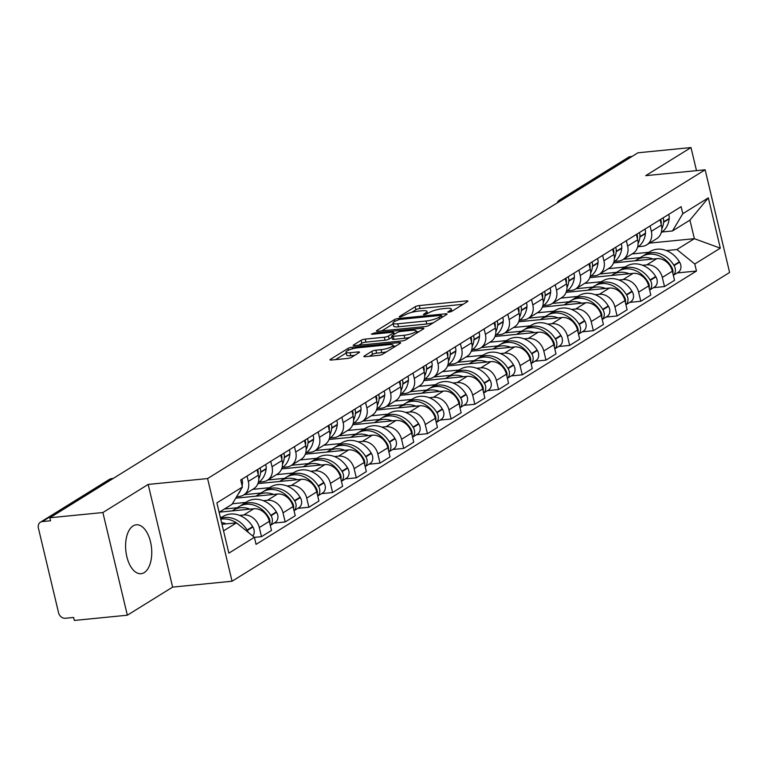 <?xml version="1.0" encoding="UTF-8"?>
<svg xmlns="http://www.w3.org/2000/svg" width="768" height="768" viewBox="0 0 768 768"><rect width="100%" height="100%" fill="white"/><g stroke="black" fill="none" stroke-linecap="round" stroke-linejoin="round"><path stroke-width="1.15" d="M448.781 312.23L451.651 311.405L467.501 301.574A3.091 0.662 -13.4 0 0 467.894 301.114A3.091 0.662 -13.4 0 0 466.378 300.902L419.299 305.558A3.091 0.662 -13.4 0 0 415.19 306.739L399.341 316.57L400.128 317.04L405.053 314.938A9.888 2.112 -13.4 0 1 418.195 311.146L422.122 310.762A9.888 2.112 -13.4 0 1 426.97 311.434A9.888 2.112 -13.4 0 1 425.722 312.902L423.389 314.496L424.454 314.64L429.379 312.538A9.888 2.112 -13.4 0 1 442.522 308.746L446.448 308.362A9.888 2.112 -13.4 0 1 451.296 309.034A9.888 2.112 -13.4 0 1 450.048 310.493L447.715 312.086L448.781 312.23M144.23 572.602A24.566 12.931 84.4 0 0 151.133 544.906A24.566 12.931 84.4 0 0 136.253 524.803A24.566 12.931 84.4 0 0 133.104 525.907A24.566 12.931 84.4 0 0 126.211 553.603A24.566 12.931 84.4 0 0 141.082 573.696A24.566 12.931 84.4 0 0 144.23 572.602M364.262 356.016A3.091 0.662 -13.4 0 0 363.869 356.477A3.091 0.662 -13.4 0 0 365.386 356.688L378.595 355.382A3.091 0.662 -13.4 0 0 382.704 354.202L400.301 343.277A3.091 0.662 -13.4 0 0 400.694 342.816A3.091 0.662 -13.4 0 0 399.178 342.605L352.099 347.261A3.091 0.662 -13.4 0 0 347.99 348.442L330.384 359.366A3.091 0.662 -13.4 0 0 330 359.827A3.091 0.662 -13.4 0 0 331.507 360.029L347.472 358.454A3.091 0.662 -13.4 0 0 351.571 357.274L359.107 352.598A3.091 0.662 -13.4 0 0 359.501 352.138A3.091 0.662 -13.4 0 0 357.984 351.926L350.074 352.714A8.266 1.766 -13.4 0 1 346.013 352.147A8.266 1.766 -13.4 0 1 349.843 349.651A8.266 1.766 -13.4 0 1 358.051 347.76L389.05 344.698A8.266 1.766 -13.4 0 1 393.101 345.254A8.266 1.766 -13.4 0 1 389.28 347.76A8.266 1.766 -13.4 0 1 381.072 349.651L375.898 350.16A3.091 0.662 -13.4 0 0 371.798 351.341L364.262 356.016L364.426 356.707M207.59 478.56L148.166 484.426L102.883 512.534L49.853 517.766L637.968 152.794L690.998 147.552L645.715 175.661L705.139 169.786L207.59 478.56L232.051 581.232L729.6 272.467L705.139 169.786M424.982 326.592A3.091 0.662 -13.4 0 0 429.091 325.411L446.698 314.486A3.091 0.662 -13.4 0 0 447.082 314.026A3.091 0.662 -13.4 0 0 445.574 313.814L398.486 318.47A3.091 0.662 -13.4 0 0 394.378 319.651L376.781 330.576A3.091 0.662 -13.4 0 0 376.387 331.037A3.091 0.662 -13.4 0 0 377.904 331.238L424.982 326.592M423.494 328.877L405.898 339.802A3.091 0.662 -13.4 0 1 401.789 340.982L354.71 345.638A3.091 0.662 -13.4 0 1 353.194 345.427A3.091 0.662 -13.4 0 1 353.587 344.966L361.114 340.291A3.091 0.662 -13.4 0 1 365.222 339.11L384.317 337.229A3.091 0.662 -13.4 0 0 388.426 336.038L393.418 332.938A3.091 0.662 -13.4 0 0 393.811 332.477A3.091 0.662 -13.4 0 0 392.294 332.275L372.422 334.234L371.357 334.09L374.506 332.938L422.371 328.214A3.091 0.662 -13.4 0 1 423.888 328.416A3.091 0.662 -13.4 0 1 423.494 328.877M102.883 512.534L127.344 615.206L74.314 620.448L73.603 617.453L65.338 618.269A6.298 5.184 -121.8 0 1 58.579 612.806L38.4 528.096A6.298 5.184 -121.8 0 1 40.406 522.211L109.248 479.491A6.298 5.184 58.2 0 1 111.149 478.858L42.307 521.578A6.298 5.184 -121.8 0 0 40.406 522.211M127.344 615.206L172.627 587.107L232.051 581.232M49.853 517.766L50.563 520.762L42.307 521.578M563.251 199.162L561.581 199.325A6.298 5.184 58.2 0 0 559.68 199.958L628.522 157.238A6.298 5.184 58.2 0 1 630.422 156.605L561.581 199.325A6.298 3.312 84.4 0 0 560.275 201.005M632.093 156.432L630.422 156.605M696.499 170.64L690.998 147.552M650.064 225.955L651.341 231.331A14.486 11.923 58.2 0 1 646.723 244.858L656.755 238.627A14.486 11.923 -121.8 0 0 661.373 225.11L660.086 219.734M642.605 265.286L646.781 264.874A14.486 11.923 58.2 0 1 662.323 277.43L672.355 271.21A14.486 11.923 -121.8 0 0 656.813 258.653L613.517 262.925M672.355 271.21L674.525 280.339L664.502 286.56L653.482 287.654M646.723 244.858A14.486 11.923 58.2 0 1 642.365 246.317L638.333 246.71M662.323 277.43L664.502 286.56M608.342 268.675L625.114 267.014M626.352 240.672L627.629 246.048A14.486 11.923 58.2 0 1 623.011 259.565L633.043 253.344A14.486 11.923 -121.8 0 0 637.661 239.818L636.384 234.451M629.779 302.362L640.79 301.277L650.822 295.046L648.643 285.917A14.486 11.923 -121.8 0 0 633.11 273.36L589.814 277.642M623.011 259.565A14.486 11.923 58.2 0 1 618.653 261.024L614.621 261.427M618.902 280.003L623.078 279.59A14.486 11.923 58.2 0 1 638.611 292.147L640.79 301.277M584.64 283.382L601.402 281.731M602.65 255.389L603.926 260.755A14.486 11.923 58.2 0 1 599.309 274.282L609.341 268.051A14.486 11.923 -121.8 0 0 613.958 254.534L612.672 249.158M606.067 317.078L617.088 315.984L627.11 309.763L624.941 300.634A14.486 11.923 -121.8 0 0 609.398 288.077L566.102 292.349M599.309 274.282A14.486 11.923 58.2 0 1 594.95 275.741L590.918 276.134M595.19 294.71L599.366 294.298A14.486 11.923 58.2 0 1 614.909 306.854L617.088 315.984M560.928 298.099L577.699 296.438M578.938 270.096L580.214 275.472A14.486 11.923 58.2 0 1 575.597 288.989L585.629 282.768A14.486 11.923 -121.8 0 0 590.246 269.251L588.97 263.875M582.365 331.786L593.376 330.701L603.408 324.48L601.229 315.35A14.486 11.923 -121.8 0 0 585.696 302.784L542.4 307.066M575.597 288.989A14.486 11.923 58.2 0 1 571.238 290.448L567.206 290.851M571.488 309.427L575.664 309.014A14.486 11.923 58.2 0 1 591.197 321.571L593.376 330.701M537.226 312.806L553.987 311.155M555.235 284.813L556.512 290.179A14.486 11.923 58.2 0 1 551.894 303.706L561.926 297.475A14.486 11.923 -121.8 0 0 566.544 283.958L565.258 278.582M558.653 346.502L569.674 345.408L579.696 339.187L577.526 330.058A14.486 11.923 -121.8 0 0 561.984 317.501L518.688 321.773M551.894 303.706A14.486 11.923 58.2 0 1 547.536 305.165L543.504 305.558M547.776 324.134L551.952 323.722A14.486 11.923 58.2 0 1 567.494 336.278L569.674 345.408M513.514 327.523L530.285 325.862M531.523 299.52L532.81 304.896A14.486 11.923 58.2 0 1 528.182 318.413L538.214 312.192A14.486 11.923 -121.8 0 0 542.832 298.675L541.555 293.299M534.95 361.21L545.962 360.125L555.994 353.904L553.814 344.774A14.486 11.923 -121.8 0 0 538.282 332.208L494.986 336.49M528.182 318.413A14.486 11.923 58.2 0 1 523.824 319.872L519.792 320.275M524.074 338.851L528.25 338.438A14.486 11.923 58.2 0 1 543.792 350.995L545.962 360.125M489.811 342.23L506.573 340.579M507.821 314.237L509.098 319.603A14.486 11.923 58.2 0 1 504.48 333.13L514.512 326.909A14.486 11.923 -121.8 0 0 519.13 313.382L517.843 308.006M511.238 375.926L522.259 374.842L532.282 368.611L530.112 359.482A14.486 11.923 -121.8 0 0 514.57 346.925L471.274 351.197M504.48 333.13A14.486 11.923 58.2 0 1 500.122 334.589L496.09 334.982M500.362 353.558L504.538 353.146A14.486 11.923 58.2 0 1 520.08 365.702L522.259 374.842M466.099 356.947L482.87 355.286M484.109 328.944L485.395 334.32A14.486 11.923 58.2 0 1 480.768 347.837L490.8 341.616A14.486 11.923 -121.8 0 0 495.418 328.099L494.141 322.723M487.536 390.634L498.547 389.549L508.579 383.328L506.4 374.198A14.486 11.923 -121.8 0 0 490.867 361.632L447.571 365.914M480.768 347.837A14.486 11.923 58.2 0 1 476.41 349.306L472.378 349.699M476.659 368.275L480.835 367.862A14.486 11.923 58.2 0 1 496.378 380.419L498.547 389.549M442.397 371.654L459.158 370.003M460.406 343.661L461.683 349.037A14.486 11.923 58.2 0 1 457.066 362.554L467.098 356.333A14.486 11.923 -121.8 0 0 471.715 342.806L470.429 337.43M463.824 405.35L474.845 404.266L484.867 398.035L482.698 388.906A14.486 11.923 -121.8 0 0 467.155 376.349L423.859 380.621M457.066 362.554A14.486 11.923 58.2 0 1 452.707 364.013L448.675 364.416M452.947 382.982L457.123 382.57A14.486 11.923 58.2 0 1 472.666 395.136L474.845 404.266M418.685 386.371L435.456 384.71M436.694 358.368L437.981 363.744A14.486 11.923 58.2 0 1 433.354 377.27L443.386 371.04A14.486 11.923 -121.8 0 0 448.003 357.523L446.726 352.147M440.122 420.058L451.133 418.973L461.165 412.752L458.986 403.622A14.486 11.923 -121.8 0 0 443.453 391.056L400.157 395.338M433.354 377.27A14.486 11.923 58.2 0 1 428.995 378.73L424.963 379.123M429.245 397.699L433.421 397.286A14.486 11.923 58.2 0 1 448.963 409.843L451.133 418.973M394.982 401.078L411.744 399.427M412.992 373.085L414.269 378.461A14.486 11.923 58.2 0 1 409.651 391.978L419.683 385.757A14.486 11.923 -121.8 0 0 424.301 372.23L423.024 366.854M416.41 434.774L427.43 433.69L437.453 427.459L435.283 418.33A14.486 11.923 -121.8 0 0 419.741 405.773L376.445 410.054M409.651 391.978A14.486 11.923 58.2 0 1 405.293 393.437L401.261 393.84M405.533 412.406L409.709 411.994A14.486 11.923 58.2 0 1 425.251 424.56L427.43 433.69M371.27 415.795L388.042 414.134M389.28 387.792L390.566 393.168A14.486 11.923 58.2 0 1 385.939 406.694L395.971 400.464A14.486 11.923 -121.8 0 0 400.589 386.947L399.312 381.571M392.707 449.491L403.718 448.397L413.75 442.176L411.571 433.046A14.486 11.923 -121.8 0 0 396.038 420.49L352.742 424.762M385.939 406.694A14.486 11.923 58.2 0 1 381.581 408.154L377.549 408.547M381.83 427.123L386.006 426.71A14.486 11.923 58.2 0 1 401.549 439.267L403.718 448.397M347.568 430.502L364.33 428.851M365.578 402.509L366.854 407.885A14.486 11.923 58.2 0 1 362.237 421.402L372.269 415.181A14.486 11.923 -121.8 0 0 376.886 401.654L375.61 396.278M368.995 464.198L380.016 463.114L390.038 456.883L387.869 447.754A14.486 11.923 -121.8 0 0 372.326 435.197L329.03 439.478M362.237 421.402A14.486 11.923 58.2 0 1 357.878 422.861L353.846 423.264M358.128 441.83L362.304 441.418A14.486 11.923 58.2 0 1 377.837 453.984L380.016 463.114M323.856 445.219L340.627 443.558M341.866 417.216L343.152 422.592A14.486 11.923 58.2 0 1 338.534 436.118L348.557 429.888A14.486 11.923 -121.8 0 0 353.174 416.371L351.898 410.995M345.293 478.915L356.304 477.821L366.336 471.6L364.157 462.47A14.486 11.923 -121.8 0 0 348.624 449.914L305.328 454.186M338.534 436.118A14.486 11.923 58.2 0 1 334.166 437.578L330.134 437.971M334.416 456.547L338.592 456.134A14.486 11.923 58.2 0 1 354.134 468.691L356.304 477.821M300.154 459.936L316.915 458.275M318.163 431.933L319.44 437.309A14.486 11.923 58.2 0 1 314.822 450.826L324.854 444.605A14.486 11.923 -121.8 0 0 329.472 431.078L328.195 425.712M321.581 493.622L332.602 492.538L342.634 486.307L340.454 477.178A14.486 11.923 -121.8 0 0 324.912 464.621L281.616 468.902M314.822 450.826A14.486 11.923 58.2 0 1 310.464 452.285L306.432 452.688M310.714 471.254L314.89 470.851A14.486 11.923 58.2 0 1 330.422 483.408L332.602 492.538M276.442 474.643L293.213 472.992M294.451 446.64L295.738 452.016A14.486 11.923 58.2 0 1 291.12 465.542L301.142 459.312A14.486 11.923 -121.8 0 0 305.76 445.795L304.483 440.419M297.878 508.339L308.89 507.245L318.922 501.024L316.742 491.894A14.486 11.923 -121.8 0 0 301.21 479.338L257.914 483.61M291.12 465.542A14.486 11.923 58.2 0 1 286.752 467.002L282.72 467.395M287.002 485.971L291.178 485.558A14.486 11.923 58.2 0 1 306.72 498.115L308.89 507.245M252.739 489.36L269.501 487.699M270.749 461.357L272.026 466.733A14.486 11.923 58.2 0 1 267.408 480.25L277.44 474.029A14.486 11.923 -121.8 0 0 282.058 460.502L280.781 455.136M274.166 523.046L285.187 521.962L295.219 515.731L293.04 506.602A14.486 11.923 -121.8 0 0 277.498 494.045L235.718 498.173M267.408 480.25A14.486 11.923 58.2 0 1 263.05 481.709L259.018 482.112M263.299 500.688L267.475 500.275A14.486 11.923 58.2 0 1 283.008 512.832L285.187 521.962M232.387 503.741L245.798 502.416M247.037 476.064L248.323 481.44A14.486 11.923 58.2 0 1 243.706 494.966L253.728 488.736A14.486 11.923 -121.8 0 0 258.346 475.219L257.069 469.843M254.4 537.37L261.475 536.669L271.507 530.448L269.328 521.318A14.486 11.923 -121.8 0 0 253.795 508.762L219.36 512.16M243.706 494.966A14.486 11.923 58.2 0 1 239.347 496.426L236.611 496.694M239.587 515.395L243.763 514.982A14.486 11.923 58.2 0 1 259.306 527.539L261.475 536.669M220.31 517.296L222.086 517.123M666.317 250.579L676.886 249.533L694.358 238.685L689.942 220.128L672.461 230.966L662.035 232.003M632.054 253.958L648.816 252.307M649.526 243.11L694.358 238.685L720.317 248.16L694.79 264L676.886 249.533M672.461 230.966L682.81 213.706L708.336 197.866L720.317 248.16M223.546 530.87L236.486 522.835L254.39 537.312L256.061 544.349L696.47 271.037L694.79 264M254.39 537.312L228.854 553.152L216.874 502.867L242.41 487.018L232.061 504.278L219.12 512.304M682.81 213.706L681.13 206.678L240.73 479.981L242.41 487.018M148.166 484.426L172.627 587.107M236.486 522.835L221.971 524.275M677.194 272.938L696.47 271.037M708.336 197.866L689.942 220.128M463.123 304.291L420.01 308.544A3.091 0.662 -13.4 0 0 415.901 309.734L411.6 312.403M393.158 323.846L381.869 330.854M441.389 315.859L440.602 315.398L399.274 319.478L394.234 321.648A9.888 2.112 -13.4 0 0 392.986 323.117A9.888 2.112 -13.4 0 0 397.834 323.789L426.086 320.995A9.888 2.112 -13.4 0 0 439.229 317.203L441.389 315.859L441.792 317.53M392.986 323.117L393.696 326.112A9.888 2.112 -13.4 0 0 398.544 326.784L397.834 323.789M433.392 322.733A9.888 2.112 -13.4 0 1 426.797 323.99L398.544 326.784M358.675 345.245L361.824 343.286L361.114 340.291M391.968 337.277L389.136 339.034A3.091 0.662 -13.4 0 1 385.027 340.214L365.933 342.106A3.091 0.662 -13.4 0 0 361.824 343.286M394.186 334.061L394.79 334.003M416.4 331.862L419.117 331.594M404.131 335.27A8.266 1.766 -13.4 0 0 412.339 333.37A8.266 1.766 -13.4 0 0 416.17 330.874A8.266 1.766 -13.4 0 0 412.109 330.317L401.194 331.392A3.091 0.662 -13.4 0 0 397.085 332.582L392.083 335.683A3.091 0.662 -13.4 0 0 391.699 336.134A3.091 0.662 -13.4 0 0 393.216 336.346L404.131 335.27L404.842 338.266A8.266 1.766 -13.4 0 0 409.853 337.344M391.699 336.134L392.41 339.13A3.091 0.662 -13.4 0 0 393.926 339.341L393.216 336.346M404.842 338.266L393.926 339.341M386.602 351.773A8.266 1.766 -13.4 0 1 381.782 352.646L376.618 353.155A3.091 0.662 -13.4 0 0 372.509 354.336L369.35 356.294M346.013 352.147L346.733 355.142A8.266 1.766 -13.4 0 0 350.784 355.709L350.074 352.714M354.73 355.315L350.784 355.709M346.214 352.982L335.482 359.645M395.923 345.994L393.341 346.243M635.261 260.774A23.933 19.699 58.2 0 1 636.365 260.035A23.933 19.699 58.2 0 1 643.565 257.626A23.933 19.699 58.2 0 1 652.954 259.027M636.365 260.035L641.904 256.589A23.933 19.699 58.2 0 1 649.114 254.179A23.933 19.699 58.2 0 1 671.395 266.736L671.626 267.12A7.949 6.547 58.2 0 1 672.845 273.293M673.315 275.27A7.949 6.547 -121.8 0 0 674.054 265.613L673.824 265.229A23.933 19.699 -121.8 0 0 651.542 252.672A23.933 19.699 -121.8 0 0 644.342 255.082A23.933 19.699 -121.8 0 0 643.162 255.888M644.342 255.082L649.891 251.635A23.933 19.699 58.2 0 1 657.091 249.226A23.933 19.699 58.2 0 1 679.373 261.782L679.603 262.166A7.949 6.547 58.2 0 1 678.192 272.314L673.334 275.328M661.805 228.874A23.933 19.699 -121.8 0 0 663.6 222.317L663.648 221.904A7.949 6.547 -121.8 0 0 663.072 217.882M668.621 214.435A7.949 6.547 58.2 0 1 669.197 218.467L669.149 218.88A23.933 19.699 58.2 0 1 661.258 232.541M660.643 219.389A7.949 6.547 58.2 0 1 661.21 223.411L661.171 223.834A23.933 19.699 58.2 0 1 661.133 224.122M623.462 259.286L640.224 257.635M611.558 275.491A23.933 19.699 58.2 0 1 612.653 274.742A23.933 19.699 58.2 0 1 619.853 272.333A23.933 19.699 58.2 0 1 629.242 273.744M612.653 274.742L618.202 271.306A23.933 19.699 58.2 0 1 625.402 268.896A23.933 19.699 58.2 0 1 647.683 281.443L647.923 281.837A7.949 6.547 58.2 0 1 649.142 288M649.613 289.978A7.949 6.547 -121.8 0 0 650.352 280.33L650.112 279.936A23.933 19.699 -121.8 0 0 627.83 267.379A23.933 19.699 -121.8 0 0 620.63 269.798A23.933 19.699 -121.8 0 0 619.45 270.605M620.63 269.798L626.179 266.352A23.933 19.699 58.2 0 1 633.379 263.942A23.933 19.699 58.2 0 1 655.661 276.499L655.901 276.883A7.949 6.547 58.2 0 1 654.49 287.03L649.632 290.045M638.093 243.59A23.933 19.699 -121.8 0 0 639.898 237.034L639.936 236.621A7.949 6.547 -121.8 0 0 639.37 232.598M644.918 229.152A7.949 6.547 58.2 0 1 645.485 233.174L645.437 233.587A23.933 19.699 58.2 0 1 637.555 247.258M636.941 234.106A7.949 6.547 58.2 0 1 637.507 238.128L637.459 238.541A23.933 19.699 58.2 0 1 637.43 238.838M599.75 274.003L616.522 272.342M587.846 290.208A23.933 19.699 58.2 0 1 588.95 289.459A23.933 19.699 58.2 0 1 596.15 287.05A23.933 19.699 58.2 0 1 605.539 288.451M588.95 289.459L594.499 286.013A23.933 19.699 58.2 0 1 601.699 283.603A23.933 19.699 58.2 0 1 623.981 296.16L624.211 296.544A7.949 6.547 58.2 0 1 625.43 302.717M625.901 304.694A7.949 6.547 -121.8 0 0 626.64 295.037L626.41 294.653A23.933 19.699 -121.8 0 0 604.128 282.096A23.933 19.699 -121.8 0 0 596.928 284.506A23.933 19.699 -121.8 0 0 595.747 285.312M596.928 284.506L602.477 281.069A23.933 19.699 58.2 0 1 609.677 278.65A23.933 19.699 58.2 0 1 631.958 291.206L632.189 291.59A7.949 6.547 58.2 0 1 630.787 301.738L625.92 304.752M614.39 258.298A23.933 19.699 -121.8 0 0 616.186 251.741L616.234 251.328A7.949 6.547 -121.8 0 0 615.658 247.306M621.206 243.869A7.949 6.547 58.2 0 1 621.782 247.891L621.734 248.304A23.933 19.699 58.2 0 1 613.843 261.965M613.229 248.813A7.949 6.547 58.2 0 1 613.805 252.845L613.757 253.258A23.933 19.699 58.2 0 1 613.718 253.546M576.048 288.71L592.81 287.059M564.144 304.915A23.933 19.699 58.2 0 1 565.238 304.166A23.933 19.699 58.2 0 1 572.438 301.757A23.933 19.699 58.2 0 1 581.827 303.168M565.238 304.166L570.787 300.73A23.933 19.699 58.2 0 1 577.987 298.32A23.933 19.699 58.2 0 1 600.269 310.877L600.509 311.261A7.949 6.547 58.2 0 1 601.728 317.434M602.198 319.402A7.949 6.547 -121.8 0 0 602.938 309.754L602.698 309.36A23.933 19.699 -121.8 0 0 580.416 296.803A23.933 19.699 -121.8 0 0 573.216 299.222A23.933 19.699 -121.8 0 0 572.035 300.029M573.216 299.222L578.765 295.776A23.933 19.699 58.2 0 1 585.965 293.366A23.933 19.699 58.2 0 1 608.246 305.923L608.486 306.307A7.949 6.547 58.2 0 1 607.075 316.454L602.218 319.469M590.678 273.014A23.933 19.699 -121.8 0 0 592.483 266.458L592.522 266.045A7.949 6.547 -121.8 0 0 591.955 262.022M597.504 258.576A7.949 6.547 58.2 0 1 598.07 262.598L598.022 263.011A23.933 19.699 58.2 0 1 590.141 276.682M589.526 263.53A7.949 6.547 58.2 0 1 590.093 267.552L590.045 267.965A23.933 19.699 58.2 0 1 590.016 268.262M552.336 303.427L569.107 301.766M540.432 319.632A23.933 19.699 58.2 0 1 541.536 318.883A23.933 19.699 58.2 0 1 548.736 316.474A23.933 19.699 58.2 0 1 558.125 317.885M541.536 318.883L547.085 315.437A23.933 19.699 58.2 0 1 554.285 313.027A23.933 19.699 58.2 0 1 576.566 325.584L576.797 325.968A7.949 6.547 58.2 0 1 578.016 332.141M578.486 334.118A7.949 6.547 -121.8 0 0 579.226 324.461L578.995 324.077A23.933 19.699 -121.8 0 0 556.714 311.52A23.933 19.699 -121.8 0 0 549.514 313.93A23.933 19.699 -121.8 0 0 548.333 314.736M549.514 313.93L555.062 310.493A23.933 19.699 58.2 0 1 562.262 308.074A23.933 19.699 58.2 0 1 584.544 320.63L584.774 321.024A7.949 6.547 58.2 0 1 583.373 331.162L578.506 334.176M566.976 287.722A23.933 19.699 -121.8 0 0 568.771 281.174L568.819 280.752A7.949 6.547 -121.8 0 0 568.243 276.73M573.792 273.293A7.949 6.547 58.2 0 1 574.368 277.315L574.32 277.728A23.933 19.699 58.2 0 1 566.429 291.389M565.814 278.237A7.949 6.547 58.2 0 1 566.39 282.269L566.342 282.682A23.933 19.699 58.2 0 1 566.304 282.97M528.634 318.144L545.395 316.483M516.73 334.339A23.933 19.699 58.2 0 1 517.824 333.59A23.933 19.699 58.2 0 1 525.024 331.181A23.933 19.699 58.2 0 1 534.413 332.592M517.824 333.59L523.373 330.154A23.933 19.699 58.2 0 1 530.573 327.744A23.933 19.699 58.2 0 1 552.854 340.301L553.094 340.685A7.949 6.547 58.2 0 1 554.314 346.858M554.784 348.826A7.949 6.547 -121.8 0 0 555.523 339.178L555.283 338.784A23.933 19.699 -121.8 0 0 533.011 326.227A23.933 19.699 -121.8 0 0 525.802 328.646A23.933 19.699 -121.8 0 0 524.621 329.453M525.802 328.646L531.35 325.2A23.933 19.699 58.2 0 1 538.55 322.79A23.933 19.699 58.2 0 1 560.832 335.347L561.072 335.731A7.949 6.547 58.2 0 1 559.661 345.878L554.803 348.893M543.264 302.438A23.933 19.699 -121.8 0 0 545.069 295.882L545.107 295.469A7.949 6.547 -121.8 0 0 544.541 291.446M550.09 288A7.949 6.547 58.2 0 1 550.656 292.022L550.608 292.435A23.933 19.699 58.2 0 1 542.726 306.106M542.112 292.954A7.949 6.547 58.2 0 1 542.678 296.976L542.63 297.389A23.933 19.699 58.2 0 1 542.602 297.686M504.922 332.851L521.693 331.2M493.018 349.056A23.933 19.699 58.2 0 1 494.122 348.307A23.933 19.699 58.2 0 1 501.322 345.898A23.933 19.699 58.2 0 1 510.71 347.309M494.122 348.307L499.67 344.861A23.933 19.699 58.2 0 1 506.87 342.451A23.933 19.699 58.2 0 1 529.152 355.008L529.382 355.392A7.949 6.547 58.2 0 1 530.611 361.565M531.082 363.542A7.949 6.547 -121.8 0 0 531.811 353.885L531.581 353.501A23.933 19.699 -121.8 0 0 509.299 340.944A23.933 19.699 -121.8 0 0 502.099 343.354A23.933 19.699 -121.8 0 0 500.918 344.16M502.099 343.354L507.648 339.917A23.933 19.699 58.2 0 1 514.848 337.498A23.933 19.699 58.2 0 1 537.13 350.054L537.36 350.448A7.949 6.547 58.2 0 1 535.958 360.586L531.091 363.61M519.562 317.146A23.933 19.699 -121.8 0 0 521.357 310.598L521.405 310.176A7.949 6.547 -121.8 0 0 520.829 306.154M526.378 302.717A7.949 6.547 58.2 0 1 526.954 306.739L526.906 307.152A23.933 19.699 58.2 0 1 519.014 320.813M518.4 307.661A7.949 6.547 58.2 0 1 518.976 311.693L518.928 312.106A23.933 19.699 58.2 0 1 518.89 312.403M481.219 347.568L497.99 345.907M469.315 363.763A23.933 19.699 58.2 0 1 470.41 363.024A23.933 19.699 58.2 0 1 477.61 360.605A23.933 19.699 58.2 0 1 486.998 362.016M470.41 363.024L475.958 359.578A23.933 19.699 58.2 0 1 483.158 357.168A23.933 19.699 58.2 0 1 505.44 369.725L505.68 370.109A7.949 6.547 58.2 0 1 506.899 376.282M507.37 378.25A7.949 6.547 -121.8 0 0 508.109 368.602L507.869 368.208A23.933 19.699 -121.8 0 0 485.597 355.661A23.933 19.699 -121.8 0 0 478.387 358.07A23.933 19.699 -121.8 0 0 477.206 358.877M478.387 358.07L483.936 354.624A23.933 19.699 58.2 0 1 491.136 352.214A23.933 19.699 58.2 0 1 513.418 364.771L513.658 365.155A7.949 6.547 58.2 0 1 512.246 375.302L507.389 378.317M495.85 331.862A23.933 19.699 -121.8 0 0 497.654 325.306L497.693 324.893A7.949 6.547 -121.8 0 0 497.126 320.87M502.675 317.424A7.949 6.547 58.2 0 1 503.242 321.446L503.203 321.869A23.933 19.699 58.2 0 1 495.312 335.53M494.698 322.378A7.949 6.547 58.2 0 1 495.264 326.4L495.216 326.813A23.933 19.699 58.2 0 1 495.187 327.11M457.507 362.275L474.278 360.624M445.603 378.48A23.933 19.699 58.2 0 1 446.707 377.731A23.933 19.699 58.2 0 1 453.907 375.322A23.933 19.699 58.2 0 1 463.296 376.733M446.707 377.731L452.256 374.285A23.933 19.699 58.2 0 1 459.456 371.875A23.933 19.699 58.2 0 1 481.738 384.432L481.968 384.816A7.949 6.547 58.2 0 1 483.197 390.989M483.667 392.966A7.949 6.547 -121.8 0 0 484.406 383.309L484.166 382.925A23.933 19.699 -121.8 0 0 461.885 370.368A23.933 19.699 -121.8 0 0 454.685 372.778A23.933 19.699 -121.8 0 0 453.504 373.584M454.685 372.778L460.234 369.341A23.933 19.699 58.2 0 1 467.434 366.922A23.933 19.699 58.2 0 1 489.715 379.478L489.946 379.872A7.949 6.547 58.2 0 1 488.544 390.01L483.677 393.034M472.147 346.57A23.933 19.699 -121.8 0 0 473.942 340.022L473.99 339.61A7.949 6.547 -121.8 0 0 473.414 335.578M478.963 332.141A7.949 6.547 58.2 0 1 479.539 336.163L479.491 336.576A23.933 19.699 58.2 0 1 471.6 350.237M470.986 337.085A7.949 6.547 58.2 0 1 471.562 341.117L471.514 341.53A23.933 19.699 58.2 0 1 471.475 341.827M433.805 376.992L450.576 375.331M421.901 393.187A23.933 19.699 58.2 0 1 422.995 392.448A23.933 19.699 58.2 0 1 430.205 390.029A23.933 19.699 58.2 0 1 439.584 391.44M422.995 392.448L428.544 389.002A23.933 19.699 58.2 0 1 435.744 386.592A23.933 19.699 58.2 0 1 458.026 399.149L458.266 399.533A7.949 6.547 58.2 0 1 459.485 405.706M459.955 407.674A7.949 6.547 -121.8 0 0 460.694 398.026L460.454 397.642A23.933 19.699 -121.8 0 0 438.182 385.085A23.933 19.699 -121.8 0 0 430.973 387.494A23.933 19.699 -121.8 0 0 429.792 388.301M430.973 387.494L436.522 384.048A23.933 19.699 58.2 0 1 443.722 381.638A23.933 19.699 58.2 0 1 466.003 394.195L466.243 394.579A7.949 6.547 58.2 0 1 464.832 404.726L459.974 407.741M448.435 361.286A23.933 19.699 -121.8 0 0 450.24 354.73L450.278 354.317A7.949 6.547 -121.8 0 0 449.712 350.294M455.261 346.848A7.949 6.547 58.2 0 1 455.827 350.88L455.789 351.293A23.933 19.699 58.2 0 1 447.898 364.954M447.283 351.802A7.949 6.547 58.2 0 1 447.85 355.824L447.802 356.237A23.933 19.699 58.2 0 1 447.773 356.534M410.093 391.699L426.864 390.048M398.189 407.904A23.933 19.699 58.2 0 1 399.293 407.155A23.933 19.699 58.2 0 1 406.493 404.746A23.933 19.699 58.2 0 1 415.882 406.157M399.293 407.155L404.842 403.718A23.933 19.699 58.2 0 1 412.042 401.299A23.933 19.699 58.2 0 1 434.323 413.856L434.554 414.25A7.949 6.547 58.2 0 1 435.782 420.413M436.253 422.39A7.949 6.547 -121.8 0 0 436.992 412.733L436.752 412.349A23.933 19.699 -121.8 0 0 414.47 399.792A23.933 19.699 -121.8 0 0 407.27 402.202A23.933 19.699 -121.8 0 0 406.09 403.018M407.27 402.202L412.819 398.765A23.933 19.699 58.2 0 1 420.019 396.355A23.933 19.699 58.2 0 1 442.301 408.912L442.531 409.296A7.949 6.547 58.2 0 1 441.13 419.434L436.262 422.458M424.733 375.994A23.933 19.699 -121.8 0 0 426.528 369.446L426.576 369.034A7.949 6.547 -121.8 0 0 426.01 365.002M431.549 361.565A7.949 6.547 58.2 0 1 432.125 365.587L432.077 366A23.933 19.699 58.2 0 1 424.186 379.661M423.571 366.518A7.949 6.547 58.2 0 1 424.147 370.541L424.099 370.954A23.933 19.699 58.2 0 1 424.061 371.251M386.39 406.416L403.162 404.755M374.486 422.611A23.933 19.699 58.2 0 1 375.581 421.872A23.933 19.699 58.2 0 1 382.79 419.453A23.933 19.699 58.2 0 1 392.17 420.864M375.581 421.872L381.13 418.426A23.933 19.699 58.2 0 1 388.33 416.016A23.933 19.699 58.2 0 1 410.611 428.573L410.851 428.957A7.949 6.547 58.2 0 1 412.07 435.13M412.541 437.098A7.949 6.547 -121.8 0 0 413.28 427.45L413.05 427.066A23.933 19.699 -121.8 0 0 390.768 414.509A23.933 19.699 -121.8 0 0 383.558 416.918A23.933 19.699 -121.8 0 0 382.378 417.725M383.558 416.918L389.107 413.472A23.933 19.699 58.2 0 1 396.307 411.062A23.933 19.699 58.2 0 1 418.589 423.619L418.829 424.003A7.949 6.547 58.2 0 1 417.418 434.15L412.56 437.165M401.021 390.71A23.933 19.699 -121.8 0 0 402.826 384.154L402.864 383.741A7.949 6.547 -121.8 0 0 402.298 379.718M407.846 376.272A7.949 6.547 58.2 0 1 408.413 380.304L408.374 380.717A23.933 19.699 58.2 0 1 400.483 394.378M399.869 381.226A7.949 6.547 58.2 0 1 400.435 385.248L400.387 385.661A23.933 19.699 58.2 0 1 400.358 385.958M362.678 421.123L379.45 419.472M350.774 437.328A23.933 19.699 58.2 0 1 351.878 436.579A23.933 19.699 58.2 0 1 359.078 434.17A23.933 19.699 58.2 0 1 368.467 435.581M351.878 436.579L357.427 433.142A23.933 19.699 58.2 0 1 364.627 430.723A23.933 19.699 58.2 0 1 386.909 443.28L387.139 443.674A7.949 6.547 58.2 0 1 388.368 449.837M388.838 451.814A7.949 6.547 -121.8 0 0 389.578 442.157L389.338 441.773A23.933 19.699 -121.8 0 0 367.056 429.216A23.933 19.699 -121.8 0 0 359.856 431.626A23.933 19.699 -121.8 0 0 358.675 432.442M359.856 431.626L365.405 428.189A23.933 19.699 58.2 0 1 372.605 425.779A23.933 19.699 58.2 0 1 394.886 438.336L395.117 438.72A7.949 6.547 58.2 0 1 393.715 448.858L388.848 451.882M377.318 405.418A23.933 19.699 -121.8 0 0 379.114 398.87L379.162 398.458A7.949 6.547 -121.8 0 0 378.595 394.426M384.134 390.989A7.949 6.547 58.2 0 1 384.71 395.011L384.662 395.424A23.933 19.699 58.2 0 1 376.771 409.085M376.157 395.942A7.949 6.547 58.2 0 1 376.733 399.965L376.685 400.378A23.933 19.699 58.2 0 1 376.646 400.675M338.976 435.84L355.747 434.179M327.072 452.035A23.933 19.699 58.2 0 1 328.166 451.296A23.933 19.699 58.2 0 1 335.376 448.877A23.933 19.699 58.2 0 1 344.765 450.288M328.166 451.296L333.715 447.85A23.933 19.699 58.2 0 1 340.915 445.44A23.933 19.699 58.2 0 1 363.197 457.997L363.437 458.381A7.949 6.547 58.2 0 1 364.656 464.554M365.126 466.522A7.949 6.547 -121.8 0 0 365.866 456.874L365.635 456.49A23.933 19.699 -121.8 0 0 343.354 443.933A23.933 19.699 -121.8 0 0 336.144 446.342A23.933 19.699 -121.8 0 0 334.963 447.149M336.144 446.342L341.693 442.896A23.933 19.699 58.2 0 1 348.893 440.486A23.933 19.699 58.2 0 1 371.174 453.043L371.414 453.427A7.949 6.547 58.2 0 1 370.003 463.574L365.146 466.589M353.606 420.134A23.933 19.699 -121.8 0 0 355.411 413.578L355.45 413.165A7.949 6.547 -121.8 0 0 354.883 409.142M360.432 405.696A7.949 6.547 58.2 0 1 360.998 409.728L360.96 410.141A23.933 19.699 58.2 0 1 353.069 423.802M352.454 410.65A7.949 6.547 58.2 0 1 353.021 414.672L352.982 415.094A23.933 19.699 58.2 0 1 352.944 415.382M315.274 450.547L332.035 448.896M303.36 466.752A23.933 19.699 58.2 0 1 304.464 466.003A23.933 19.699 58.2 0 1 311.664 463.594A23.933 19.699 58.2 0 1 321.053 465.005M304.464 466.003L310.013 462.566A23.933 19.699 58.2 0 1 317.213 460.147A23.933 19.699 58.2 0 1 339.494 472.704L339.725 473.098A7.949 6.547 58.2 0 1 340.954 479.261M341.424 481.238A7.949 6.547 -121.8 0 0 342.163 471.581L341.923 471.197A23.933 19.699 -121.8 0 0 319.642 458.64A23.933 19.699 -121.8 0 0 312.442 461.05A23.933 19.699 -121.8 0 0 311.261 461.866M312.442 461.05L317.99 457.613A23.933 19.699 58.2 0 1 325.19 455.203A23.933 19.699 58.2 0 1 347.472 467.76L347.702 468.144A7.949 6.547 58.2 0 1 346.301 478.291L341.434 481.306M329.904 434.842A23.933 19.699 -121.8 0 0 331.699 428.294L331.747 427.882A7.949 6.547 -121.8 0 0 331.181 423.859M336.72 420.413A7.949 6.547 58.2 0 1 337.296 424.435L337.248 424.848A23.933 19.699 58.2 0 1 329.366 438.518M328.742 425.366A7.949 6.547 58.2 0 1 329.318 429.389L329.27 429.802A23.933 19.699 58.2 0 1 329.242 430.099M291.562 465.264L308.333 463.603M279.658 481.459A23.933 19.699 58.2 0 1 280.752 480.72A23.933 19.699 58.2 0 1 287.962 478.31A23.933 19.699 58.2 0 1 297.35 479.712M280.752 480.72L286.301 477.274A23.933 19.699 58.2 0 1 293.501 474.864A23.933 19.699 58.2 0 1 315.782 487.421L316.022 487.805A7.949 6.547 58.2 0 1 317.242 493.978M317.712 495.955A7.949 6.547 -121.8 0 0 318.451 486.298L318.221 485.914A23.933 19.699 -121.8 0 0 295.939 473.357A23.933 19.699 -121.8 0 0 288.73 475.766A23.933 19.699 -121.8 0 0 287.549 476.573M288.73 475.766L294.278 472.32A23.933 19.699 58.2 0 1 301.478 469.91A23.933 19.699 58.2 0 1 323.76 482.467L324 482.851A7.949 6.547 58.2 0 1 322.589 492.998L317.731 496.013M306.192 449.558A23.933 19.699 -121.8 0 0 307.997 443.002L308.045 442.589A7.949 6.547 -121.8 0 0 307.469 438.566M313.018 435.12A7.949 6.547 58.2 0 1 313.584 439.152L313.546 439.565A23.933 19.699 58.2 0 1 305.654 453.226M305.04 440.074A7.949 6.547 58.2 0 1 305.606 444.096L305.568 444.518A23.933 19.699 58.2 0 1 305.53 444.806M267.859 479.971L284.621 478.32M255.955 496.176A23.933 19.699 58.2 0 1 257.05 495.427A23.933 19.699 58.2 0 1 264.25 493.018A23.933 19.699 58.2 0 1 273.638 494.429M257.05 495.427L262.598 491.99A23.933 19.699 58.2 0 1 269.798 489.571A23.933 19.699 58.2 0 1 292.08 502.128L292.31 502.522A7.949 6.547 58.2 0 1 293.539 508.685M294.01 510.662A7.949 6.547 -121.8 0 0 294.749 501.014L294.509 500.621A23.933 19.699 -121.8 0 0 272.227 488.064A23.933 19.699 -121.8 0 0 265.027 490.483A23.933 19.699 -121.8 0 0 263.846 491.29M265.027 490.483L270.576 487.037A23.933 19.699 58.2 0 1 277.776 484.627A23.933 19.699 58.2 0 1 300.058 497.184L300.288 497.568A7.949 6.547 58.2 0 1 298.886 507.715L294.019 510.73M282.49 464.275A23.933 19.699 -121.8 0 0 284.285 457.718L284.333 457.306A7.949 6.547 -121.8 0 0 283.766 453.283M289.306 449.837A7.949 6.547 58.2 0 1 289.882 453.859L289.834 454.272A23.933 19.699 58.2 0 1 281.952 467.942M281.328 454.79A7.949 6.547 58.2 0 1 281.904 458.813L281.856 459.226A23.933 19.699 58.2 0 1 281.827 459.523M244.147 494.688L260.918 493.027M232.243 510.893A23.933 19.699 58.2 0 1 233.338 510.144A23.933 19.699 58.2 0 1 240.547 507.734A23.933 19.699 58.2 0 1 249.936 509.136M233.338 510.144L238.886 506.698A23.933 19.699 58.2 0 1 246.086 504.288A23.933 19.699 58.2 0 1 268.368 516.845L268.608 517.229A7.949 6.547 58.2 0 1 269.827 523.402M270.298 525.379A7.949 6.547 -121.8 0 0 271.037 515.722L270.806 515.338A23.933 19.699 -121.8 0 0 248.525 502.781A23.933 19.699 -121.8 0 0 241.325 505.19A23.933 19.699 -121.8 0 0 240.134 505.997M241.325 505.19L246.864 501.754A23.933 19.699 58.2 0 1 254.074 499.334A23.933 19.699 58.2 0 1 276.346 511.891L276.586 512.275A7.949 6.547 58.2 0 1 275.174 522.422L270.317 525.437M258.778 478.982A23.933 19.699 -121.8 0 0 260.582 472.426L260.63 472.013A7.949 6.547 -121.8 0 0 260.054 467.99M265.603 464.554A7.949 6.547 58.2 0 1 266.17 468.576L266.131 468.989A23.933 19.699 58.2 0 1 258.24 482.65M257.626 469.498A7.949 6.547 58.2 0 1 258.192 473.53L258.154 473.942A23.933 19.699 58.2 0 1 258.115 474.23M224.448 509.002L237.206 507.744M220.771 519.235A23.933 19.699 58.2 0 1 222.384 519.005A23.933 19.699 58.2 0 1 236.39 522.845M248.218 532.32A7.949 6.547 -121.8 0 0 247.334 530.438L247.094 530.045A23.933 19.699 -121.8 0 0 224.813 517.488A23.933 19.699 -121.8 0 0 220.589 518.458M220.502 518.112L223.162 516.461A23.933 19.699 58.2 0 1 230.362 514.051A23.933 19.699 58.2 0 1 252.643 526.608L252.874 526.992A7.949 6.547 58.2 0 1 252.768 536.006M241.891 479.261A7.949 6.547 58.2 0 1 242.467 483.283L242.419 483.696A23.933 19.699 58.2 0 1 242.102 485.75M241.027 489.312A23.933 19.699 58.2 0 1 238.099 494.208M221.568 522.586A23.933 19.699 58.2 0 1 226.224 523.853M237.11 523.354A23.933 19.699 58.2 0 1 239.424 525.216M283.008 512.832L293.04 506.602M306.72 498.115L316.742 491.894M330.422 483.408L340.454 477.178M354.134 468.691L364.157 462.47M377.837 453.984L387.869 447.754M401.549 439.267L411.571 433.046M425.251 424.56L435.283 418.33M448.963 409.843L458.986 403.622M472.666 395.136L482.698 388.906M496.378 380.419L506.4 374.198M520.08 365.702L530.112 359.482M543.792 350.995L553.814 344.774M567.494 336.278L577.526 330.058M591.197 321.571L601.229 315.35M614.909 306.854L624.941 300.634M638.611 292.147L648.643 285.917M259.306 527.539L269.328 521.318M243.763 514.982L253.795 508.762M267.475 500.275L277.498 494.045M272.026 466.733L282.058 460.502M291.178 485.558L301.21 479.338M295.738 452.016L305.76 445.795M314.89 470.851L324.912 464.621M319.44 437.309L329.472 431.078M338.592 456.134L348.624 449.914M343.152 422.592L353.174 416.371M362.304 441.418L372.326 435.197M366.854 407.885L376.886 401.654M386.006 426.71L396.038 420.49M390.566 393.168L400.589 386.947M409.709 411.994L419.741 405.773M414.269 378.461L424.301 372.23M433.421 397.286L443.453 391.056M437.981 363.744L448.003 357.523M457.123 382.57L467.155 376.349M461.683 349.037L471.715 342.806M480.835 367.862L490.867 361.632M485.395 334.32L495.418 328.099M504.538 353.146L514.57 346.925M509.098 319.603L519.13 313.382M528.25 338.438L538.282 332.208M532.81 304.896L542.832 298.675M551.952 323.722L561.984 317.501M556.512 290.179L566.544 283.958M575.664 309.014L585.696 302.784M580.214 275.472L590.246 269.251M599.366 294.298L609.398 288.077M603.926 260.755L613.958 254.534M623.078 279.59L633.11 273.36M627.629 246.048L637.661 239.818M646.781 264.874L656.813 258.653M651.341 231.331L661.373 225.11M248.323 481.44L258.346 475.219M112.819 478.694L111.149 478.858A6.298 3.312 84.4 0 1 111.955 478.579A6.298 6.298 0 0 0 109.248 479.491M450.384 311.914L450.048 310.493M423.782 314.65L423.667 314.17M426.058 314.323L425.722 312.902M399.456 317.059L399.341 316.57M415.901 309.734L415.19 306.739M420.01 308.544L419.299 305.558M466.666 302.093L466.378 300.902M448.109 312.25L447.994 311.77M376.944 331.267L376.781 330.576M394.781 321.312L394.378 319.651M398.746 319.555L398.486 318.47M445.853 315.005L445.574 313.814M426.797 323.99L426.086 320.995M439.622 318.874L439.229 317.203M353.75 345.658L353.587 344.966M365.933 342.106L365.222 339.11M385.027 340.214L384.317 337.229M389.136 339.034L388.426 336.038M393.821 334.608L393.418 332.938M374.765 334.003L374.506 332.938M422.659 329.405L422.371 328.214M372.509 354.336L371.798 351.341M376.618 353.155L375.898 350.16M381.782 352.646L381.072 349.651M358.262 353.117L357.984 351.926M330.547 360.058L330.384 359.366M348.413 350.227L347.99 348.442M352.474 348.826L352.099 347.261M399.466 343.795L399.178 342.605M671.002 267.514L671.626 267.12M674.054 265.613L679.603 262.166M673.824 265.229L679.373 261.782M663.6 222.317L669.149 218.88M663.648 221.904L669.197 218.467M670.79 267.11L671.395 266.736M647.29 282.221L647.923 281.837M650.352 280.33L655.901 276.883M650.112 279.936L655.661 276.499M639.898 237.034L645.437 233.587M639.936 236.621L645.485 233.174M647.088 281.818L647.683 281.443M623.587 296.938L624.211 296.544M626.64 295.037L632.189 291.59M626.41 294.653L631.958 291.206M616.186 251.741L621.734 248.304M616.234 251.328L621.782 247.891M623.376 296.534L623.981 296.16M599.875 311.645L600.509 311.261M602.938 309.754L608.486 306.307M602.698 309.36L608.246 305.923M592.483 266.458L598.022 263.011M592.522 266.045L598.07 262.598M599.674 311.242L600.269 310.877M576.173 326.362L576.797 325.968M579.226 324.461L584.774 321.024M578.995 324.077L584.544 320.63M568.771 281.174L574.32 277.728M568.819 280.752L574.368 277.315M575.962 325.958L576.566 325.584M552.461 341.069L553.094 340.685M555.523 339.178L561.072 335.731M555.283 338.784L560.832 335.347M545.069 295.882L550.608 292.435M545.107 295.469L550.656 292.022M552.259 340.666L552.854 340.301M528.758 355.786L529.382 355.392M531.811 353.885L537.36 350.448M531.581 353.501L537.13 350.054M521.357 310.598L526.906 307.152M521.405 310.176L526.954 306.739M528.547 355.382L529.152 355.008M505.046 370.493L505.68 370.109M508.109 368.602L513.658 365.155M507.869 368.208L513.418 364.771M497.654 325.306L503.203 321.869M497.693 324.893L503.242 321.446M504.845 370.099L505.44 369.725M481.344 385.21L481.968 384.816M484.406 383.309L489.946 379.872M484.166 382.925L489.715 379.478M473.942 340.022L479.491 336.576M473.99 339.61L479.539 336.163M481.133 384.806L481.738 384.432M457.632 399.926L458.266 399.533M460.694 398.026L466.243 394.579M460.454 397.642L466.003 394.195M450.24 354.73L455.789 351.293M450.278 354.317L455.827 350.88M457.43 399.523L458.026 399.149M433.93 414.634L434.554 414.25M436.992 412.733L442.531 409.296M436.752 412.349L442.301 408.912M426.528 369.446L432.077 366M426.576 369.034L432.125 365.587M433.718 414.23L434.323 413.856M410.218 429.35L410.851 428.957M413.28 427.45L418.829 424.003M413.05 427.066L418.589 423.619M402.826 384.154L408.374 380.717M402.864 383.741L408.413 380.304M410.016 428.947L410.611 428.573M386.515 444.058L387.139 443.674M389.578 442.157L395.117 438.72M389.338 441.773L394.886 438.336M379.114 398.87L384.662 395.424M379.162 398.458L384.71 395.011M386.304 443.654L386.909 443.28M362.803 458.774L363.437 458.381M365.866 456.874L371.414 453.427M365.635 456.49L371.174 453.043M355.411 413.578L360.96 410.141M355.45 413.165L360.998 409.728M362.602 458.371L363.197 457.997M339.101 473.482L339.725 473.098M342.163 471.581L347.702 468.144M341.923 471.197L347.472 467.76M331.699 428.294L337.248 424.848M331.747 427.882L337.296 424.435M338.89 473.078L339.494 472.704M315.389 488.198L316.022 487.805M318.451 486.298L324 482.851M318.221 485.914L323.76 482.467M307.997 443.002L313.546 439.565M308.045 442.589L313.584 439.152M315.187 487.795L315.782 487.421M291.686 502.906L292.31 502.522M294.749 501.014L300.288 497.568M294.509 500.621L300.058 497.184M284.285 457.718L289.834 454.272M284.333 457.306L289.882 453.859M291.475 502.502L292.08 502.128M267.984 517.622L268.608 517.229M271.037 515.722L276.586 512.275M270.806 515.338L276.346 511.891M260.582 472.426L266.131 468.989M260.63 472.013L266.17 468.576M267.773 517.219L268.368 516.845M247.334 530.438L252.874 526.992M247.094 530.045L252.643 526.608M241.718 484.138L242.419 483.696M241.642 483.802L242.467 483.283M113.213 478.454L111.955 478.579M559.68 199.958A6.298 6.298 0 0 0 557.174 202.934M451.834 311.29L451.296 309.034M427.507 313.699L426.97 311.434M442.09 317.338L441.667 315.542M394.253 334.33L393.811 332.477M416.698 333.101L416.17 330.874M393.619 347.424L393.101 345.254"/></g></svg>
